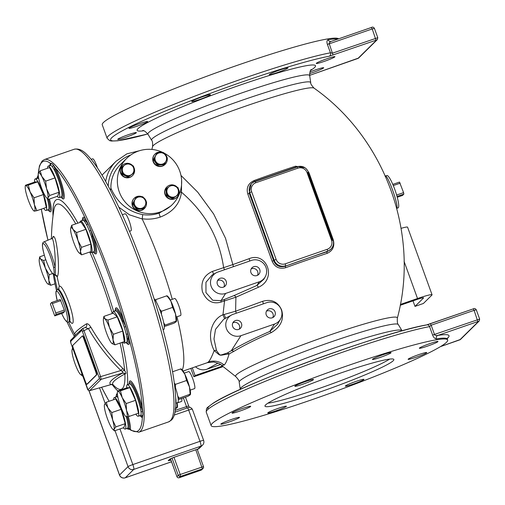 <?xml version="1.0" encoding="UTF-8"?>
<svg xmlns="http://www.w3.org/2000/svg" width="505" height="505" viewBox="0 0 505 505"><rect width="100%" height="100%" fill="white"/><g stroke="black" fill="none" stroke-linecap="round" stroke-linejoin="round"><path stroke-width="0.76" d="M164.163 325.447L176.138 321.111L175.494 313.864A13.521 2.317 -109.1 0 0 170.911 301.188A13.521 2.317 -109.1 0 0 168.064 296.669L167.199 295.873M176.213 321.754L176.138 321.111L176.213 321.754L174.036 323.181L164.27 326.565M163.096 329.689L163.677 329.494A16.684 2.86 -109.1 0 0 162.629 318.283A16.684 2.86 -109.1 0 0 155.799 301.1A16.684 2.86 -109.1 0 0 154.031 298.613M175.715 403.091A16.684 2.86 -109.1 0 0 175.626 397.631M175.715 403.261L177.653 402.586A16.684 2.86 -109.1 0 0 174.515 384.81M178.252 399.663L188.018 396.28L190.196 394.853L189.476 386.963L186.585 380.499L184.887 374.287L180.941 368.858L181.017 369.502M178.145 398.546L190.12 394.209L190.196 394.853M178.959 398.073L177.697 395.863M175.437 387.499L175.424 384.362L186.585 380.499M175.424 384.362L174.301 383.137M172.565 371.762L180.941 368.858M190.423 394.512L190.486 394.14A13.521 2.317 -109.1 0 0 189.476 386.963A13.521 2.317 -109.1 0 0 184.887 374.287A13.521 2.317 -109.1 0 0 182.046 369.767L181.181 368.972M184.287 373.1L188.655 371.585A9.014 1.54 70.9 0 1 192.329 377.614A9.014 1.54 70.9 0 1 194.892 387.449A9.014 1.54 70.9 0 1 194.551 388.623L190.189 390.131M38.153 176.567A142.909 24.474 70.9 0 1 38.216 175.121A19.386 3.32 70.9 0 1 38.228 175.121L36.808 178.366M128.276 416.619A19.386 3.32 70.9 0 1 130.29 429.477A142.909 24.474 70.9 0 1 129.192 428.631A18.186 3.112 -109.1 0 0 127.367 416.802M139.954 415.64A16.993 2.91 -109.1 0 0 140.276 415.773A1.351 1.326 100.9 0 0 141.318 416.669L142.82 415.407L142.359 417.566A142.909 24.474 -109.1 0 1 138.774 430.285A142.909 24.474 -109.1 0 1 130.29 429.477L128.92 429.111M113.657 399.701A16.684 2.86 70.9 0 1 114.288 397.542A16.684 2.86 70.9 0 1 121.995 411.095A16.684 2.86 70.9 0 1 125.208 429.073A16.684 2.86 70.9 0 1 123.378 427.767M126.376 416.903A16.684 2.86 70.9 0 1 127.468 428.291L125.208 429.073M114.288 397.542L116.548 396.76A16.684 2.86 70.9 0 1 117.974 397.574M121.137 409.347L115.664 399.007L106.296 402.245L107.912 407.806L111.775 412.585L112.691 420.128L115.86 426.889L114.042 429.263L114.471 430.853L123.832 427.609L125.227 423.651L121.137 409.347L111.775 412.585M125.227 423.651L115.86 426.889M104.39 404.953L104.478 404.619A13.509 2.317 70.9 0 1 107.912 407.806A13.509 2.317 70.9 0 1 112.691 420.128A13.509 2.317 70.9 0 1 114.042 429.263A13.509 2.317 70.9 0 1 112.817 429.345L114.471 430.853M112.817 429.345A13.509 2.317 70.9 0 1 110.608 426.075A13.509 2.317 70.9 0 1 105.823 413.753A13.509 2.317 70.9 0 1 104.383 404.991A13.509 2.317 70.9 0 1 104.478 404.619L106.296 402.245M81.816 372.993L82.978 376.364M82.864 376.288L80.44 374.388A13.509 2.317 70.9 0 1 79.411 373.119A13.509 2.317 70.9 0 1 74.481 362.11A13.509 2.317 70.9 0 1 71.95 350.969A13.509 2.317 70.9 0 1 72.007 350.034A13.509 2.317 70.9 0 1 73.143 349.422M72.026 349.952L72.587 347.888M81.81 373.372A13.509 2.317 70.9 0 1 80.44 374.388M55.001 283.797L50.753 285.274L47.64 283.823A13.509 2.317 70.9 0 1 42.9 274.865A13.509 2.317 70.9 0 1 39.358 262.48A13.509 2.317 70.9 0 1 39.232 259.488A13.509 2.317 70.9 0 1 40.564 259.046L43.67 260.498L45.311 268.003L49.193 274.726L48.846 280.389L50.753 285.274M52.552 273.565L49.193 274.726M47.659 283.835L47.64 283.823A13.509 2.317 70.9 0 0 47.659 283.835L47.659 283.835A13.509 2.317 70.9 0 0 48.846 280.389A13.509 2.317 70.9 0 0 45.311 268.003A13.509 2.317 70.9 0 0 40.564 259.046L39.706 256.818L44.333 255.214M39.232 259.488L39.706 256.818M45.797 259.766L43.67 260.498M47.281 198.452A16.684 2.86 70.9 0 1 48.335 209.682L46.075 210.465A16.684 2.86 70.9 0 1 43.657 208.338M34.574 182.103A16.684 2.86 70.9 0 1 35.154 178.94L37.414 178.158A16.684 2.86 70.9 0 1 38.841 178.972M35.154 178.94A16.684 2.86 70.9 0 1 38.197 182.078A16.684 2.86 70.9 0 1 45.027 199.26A16.684 2.86 70.9 0 1 46.075 210.465M38.412 176.712A18.186 3.112 -109.1 0 0 37.913 176.485L37.66 176.516M36.941 210.661L46.308 207.422L43.386 194.558L37.692 181.838L34.921 181.983L25.553 185.228L25.818 185.543L28.324 185.082L30.047 191.831L34.024 197.802L34.359 204.62L36.941 210.661L34.435 211.122L34.17 210.806M37.692 181.838L28.324 185.082M25.553 185.228L25.818 185.543A13.509 2.317 70.9 0 1 30.047 191.831A13.509 2.317 70.9 0 1 34.359 204.62A13.509 2.317 70.9 0 1 34.435 211.122A13.509 2.317 70.9 0 1 33.683 210.736A13.509 2.317 70.9 0 1 30.199 204.841A13.509 2.317 70.9 0 1 25.888 192.052A13.509 2.317 70.9 0 1 25.25 186.389A13.509 2.317 70.9 0 1 25.818 185.543M43.386 194.558L34.024 197.802M142.82 415.407A18.035 3.087 -109.1 0 0 142.776 411.821L141.211 407.181A18.186 3.112 -109.1 0 0 134.955 389.342A18.186 3.112 -109.1 0 0 129.488 382.443L128.781 384.198M129.299 382.683A19.386 3.32 70.9 0 1 134.557 386.375A19.386 3.32 70.9 0 1 142.246 407.459L142.776 411.821M141.318 416.669L141.356 416.675A1.351 1.326 100.8 0 1 142.359 417.566A19.386 3.32 70.9 0 1 141.046 416.606M140.276 415.773L140.939 414.851A16.684 2.86 -109.1 0 0 140.971 414.738A1.351 1.288 14.6 0 0 142.713 415.514A18.035 3.087 -109.1 0 0 142.669 411.676A1.351 1.023 -7.5 0 1 140.933 411.184A16.684 2.86 70.9 0 1 140.971 414.738M126.717 387.884A16.684 2.86 70.9 0 1 127.298 384.715A16.684 2.86 70.9 0 1 130.34 387.859A16.684 2.86 70.9 0 1 137.171 405.035A16.684 2.86 70.9 0 1 138.212 416.246A16.684 2.86 70.9 0 1 135.801 414.113M140.939 414.851A16.684 2.86 70.9 0 1 140.472 415.463L138.212 416.246M140.933 411.184A16.684 2.86 -109.1 0 0 140.895 410.912L140.175 406.91A16.993 2.91 -109.1 0 0 134.027 389.608A16.993 2.91 -109.1 0 0 129.034 384.116M127.298 384.715L129.558 383.933A16.684 2.86 70.9 0 1 132.6 387.076A16.684 2.86 70.9 0 1 140.895 410.912M129.084 416.442L138.452 413.197L135.529 400.332L129.835 387.619L127.058 387.764L117.697 391.003L117.955 391.324L120.468 390.857L122.191 397.605L126.162 403.577L126.502 410.401L129.084 416.442L126.572 416.903L126.307 416.587M129.835 387.619L120.468 390.857M117.697 391.003L117.955 391.324A13.509 2.317 70.9 0 1 122.191 397.605A13.509 2.317 70.9 0 1 126.502 410.401A13.509 2.317 70.9 0 1 126.572 416.903A13.509 2.317 70.9 0 1 125.821 416.518A13.509 2.317 70.9 0 1 122.336 410.615A13.509 2.317 70.9 0 1 118.031 397.826A13.509 2.317 70.9 0 1 117.394 392.164A13.509 2.317 70.9 0 1 117.955 391.324M135.529 400.332L126.162 403.577M140.175 406.91A1.351 0.669 -13.4 0 0 141.211 407.181A1.351 0.669 -13.4 0 1 142.246 407.459A142.909 24.474 -109.1 0 0 129.274 339.606A1.351 1.029 -7.3 0 0 128.175 339.006L127.841 333.71L129.274 339.606A19.386 3.32 70.9 0 1 127.064 343.507M127.841 333.71A18.035 3.087 -109.1 0 0 125.89 326.887L123.012 320.94A18.186 3.112 -109.1 0 0 115.512 309.344L114.805 311.099M115.323 309.584A19.386 3.32 70.9 0 1 123.769 320.353L125.89 326.887M125.972 342.548A16.993 2.91 -109.1 0 0 127.077 338.407L126.218 334.171A16.684 2.86 -109.1 0 0 126.136 333.824A1.351 0.675 -13.3 0 0 127.809 333.969A18.035 3.087 -109.1 0 0 125.72 326.659L124.205 327.057A16.684 2.86 70.9 0 1 126.136 333.824M112.691 313.346A16.684 2.86 70.9 0 1 113.114 311.743A16.684 2.86 70.9 0 1 113.316 311.617A16.684 2.86 70.9 0 1 121.251 325.807A16.684 2.86 70.9 0 1 124.438 343.021A16.684 2.86 70.9 0 1 124.236 343.147A16.684 2.86 70.9 0 1 122.671 342.169M126.218 334.171A16.684 2.86 70.9 0 1 126.698 342.238A16.684 2.86 70.9 0 1 126.496 342.365L124.236 343.147M124.205 327.057A16.684 2.86 -109.1 0 0 124.072 326.666L122.254 321.527A16.993 2.91 -109.1 0 0 115.052 311.017M113.316 311.617L115.576 310.834A16.684 2.86 70.9 0 1 124.072 326.666M114.932 344.852L124.299 341.607L122.74 331.065L117.217 316.837L113.253 313.15L103.885 316.395L104.743 318.63L107.855 320.082L109.49 327.581L113.372 334.304L113.032 339.966L114.932 344.852L111.826 343.4A13.509 2.317 70.9 0 1 107.079 334.443A13.509 2.317 70.9 0 1 103.538 322.057A13.509 2.317 70.9 0 1 103.411 319.065A13.509 2.317 70.9 0 1 104.743 318.63A13.509 2.317 70.9 0 1 109.49 327.581A13.509 2.317 70.9 0 1 113.032 339.966A13.509 2.317 70.9 0 1 111.845 343.419L111.826 343.4A13.509 2.317 70.9 0 0 111.845 343.419L111.845 343.419M103.411 319.065L103.885 316.395M117.217 316.837L107.855 320.082M122.74 331.065L113.372 334.304M90.862 230.129L93.343 236.302L92.44 236.491L90.862 230.129A18.035 3.087 -109.1 0 0 88.148 224.056L85.25 220.426A18.186 3.112 -109.1 0 0 82.732 218.798L82.025 220.552M82.542 219.031A19.386 3.32 70.9 0 1 85.68 219.183L88.148 224.056M93.191 251.995A16.993 2.91 -109.1 0 0 91.538 236.681L89.663 231.599A16.684 2.86 -109.1 0 0 89.518 231.227A1.351 0.328 -21.6 0 1 90.875 230.4A18.035 3.087 -109.1 0 0 87.965 223.898A1.351 0.859 -27.3 0 0 86.822 225.211A16.684 2.86 70.9 0 1 89.518 231.227M79.935 222.44A16.684 2.86 70.9 0 1 80.541 221.064A16.684 2.86 70.9 0 1 86.153 229.365A16.684 2.86 70.9 0 1 91.588 246.32A16.684 2.86 70.9 0 1 91.456 252.595A16.684 2.86 70.9 0 1 90.13 251.894M89.663 231.599A16.684 2.86 70.9 0 1 93.848 245.537A16.684 2.86 70.9 0 1 93.715 251.812L91.456 252.595M86.822 225.211A16.684 2.86 -109.1 0 0 86.677 224.927L84.821 221.67A16.993 2.91 -109.1 0 0 82.277 220.464M80.541 221.064L82.801 220.287A16.684 2.86 70.9 0 1 86.677 224.927M81.602 254.842L90.969 251.604L90.887 244.092L85.913 229.32L81.021 222.061L71.659 225.306L72.979 229.327L76.545 232.565L77.909 240.336L81.52 247.336L80.44 251.477L81.602 254.842L79.064 252.866A13.509 2.317 70.9 0 1 78.035 251.604A13.509 2.317 70.9 0 1 73.105 240.588A13.509 2.317 70.9 0 1 70.574 229.453A13.509 2.317 70.9 0 1 70.631 228.519A13.509 2.317 70.9 0 1 72.979 229.327A13.509 2.317 70.9 0 1 77.909 240.336A13.509 2.317 70.9 0 1 80.44 251.477A13.509 2.317 70.9 0 1 79.064 252.866M70.65 228.437L71.659 225.306M85.913 229.32L76.545 232.565M90.887 244.092L81.52 247.336M84.821 221.67A1.351 1.155 -35.6 0 1 85.25 220.426A1.351 1.155 -35.6 0 0 85.68 219.183A142.909 24.474 -109.1 0 0 55.626 168.171A1.351 0.846 -27.1 0 1 55.051 169.169L53.549 165.331L55.626 168.171A19.386 3.32 70.9 0 1 63.516 190.625A19.386 3.32 70.9 0 1 61.913 197.998M53.549 165.331A18.035 3.087 -109.1 0 0 51.655 163.576L50.045 164.516M50.159 164.207A19.386 3.32 70.9 0 1 50.285 163.21L51.655 163.576M60.821 197.038A16.993 2.91 -109.1 0 0 61.092 188.491A16.993 2.91 -109.1 0 0 54.483 170.172L52.684 167.231A16.684 2.86 -109.1 0 0 52.558 167.048A1.351 1.149 -35.2 0 1 53.549 165.476A18.035 3.087 -109.1 0 0 51.523 163.595A1.351 1.326 -81.8 0 0 50.683 165.305A16.684 2.86 70.9 0 1 52.558 167.048M47.533 168.266A16.684 2.86 70.9 0 1 48.164 166.107A16.684 2.86 70.9 0 1 55.866 179.66A16.684 2.86 70.9 0 1 59.079 197.638A16.684 2.86 70.9 0 1 57.254 196.338M52.684 167.231A16.684 2.86 70.9 0 1 58.125 178.877A16.684 2.86 70.9 0 1 61.339 196.855L59.079 197.638M50.683 165.305A16.684 2.86 -109.1 0 0 50.607 165.299L49.799 165.823M48.164 166.107L50.424 165.324A16.684 2.86 70.9 0 1 50.607 165.299M57.709 196.18L59.098 192.216L55.013 177.911L49.534 167.572L40.166 170.816L41.782 176.371L45.646 181.156L46.567 188.693L49.736 195.46L47.912 197.827L48.341 199.418L57.709 196.18M38.266 173.524L40.166 170.816M55.013 177.911L45.646 181.156M59.098 192.216L49.736 195.46M46.687 197.909A13.509 2.317 70.9 0 1 44.478 194.64A13.509 2.317 70.9 0 1 39.699 182.318A13.509 2.317 70.9 0 1 38.26 173.562A13.509 2.317 70.9 0 1 38.348 173.183A13.509 2.317 70.9 0 1 41.782 176.371A13.509 2.317 70.9 0 1 46.567 188.693A13.509 2.317 70.9 0 1 47.912 197.827A13.509 2.317 70.9 0 1 46.687 197.909L48.341 199.418M50.342 164.011L49.648 165.596M111.024 384.589L110.854 384.558A175.216 15.604 -16.9 0 1 122.38 373.195L122.368 371.39L120.897 370.5A192.481 190.48 -143.5 0 1 88.552 328.818L85.288 327.461L82.751 328.509M113.095 384.873A2.702 2.689 -43.6 0 0 110.93 384.614L89.669 390.63L101.095 379.356L100.546 376.465L83.975 330.699L82.719 328.509L82.271 328.805A1.351 1.326 -134.6 0 1 82.7 328.528M110.854 384.558A2.702 2.683 -58.4 0 1 113.044 384.829L113.076 384.848A172.855 15.396 -16.9 0 1 124.868 373.965L125.303 373.902C126.256 373.706 126.035 372.583 124.64 370.531L122.86 368.454A189.893 187.917 -143.5 0 1 90.944 327.335C89.164 324.557 87.668 323.396 86.469 323.85A197.524 14.052 157.1 0 0 76.684 331.103A197.524 14.052 157.1 0 0 74.854 334.657A198.358 198.358 0 0 1 68.674 322.032M55.462 275.187L57.172 276.828C58.498 275.288 58.82 268.976 58.132 257.897C56.825 243.385 55.19 236.214 53.227 236.397L52.488 238.208M69.797 321.111A19.67 3.371 -109.1 0 0 72.688 323.187A19.67 3.371 -109.1 0 0 68.661 302.135A19.67 3.371 -109.1 0 0 59.344 286.31A198.358 194.779 45.4 0 1 57.172 276.828A2.702 2.658 45.4 0 0 54.875 274.657A1.351 1.326 -134.6 0 1 53.776 273.767C53.246 274.398 52.091 273.18 50.304 270.106A1.351 0.972 -29.4 0 0 50.386 270.339C46.214 262.272 43.563 254.16 42.433 246.011C42.332 243.732 42.792 242.368 43.821 241.933A17.195 2.948 70.9 0 1 49.452 250.051A17.195 2.948 70.9 0 1 55.102 267.29C55.588 271.595 55.506 274.051 54.875 274.657L54.477 274.802L55.683 275.402L55.373 274.777M50.304 270.106A15.844 2.714 70.9 0 1 42.931 249.369A15.844 2.714 70.9 0 1 45.898 246.446A15.844 2.714 70.9 0 1 53.467 266.987A1.351 0.808 168.4 0 0 55.102 267.29C55.834 255.183 53.397 235.784 51.598 238.814M125.303 373.902A2.702 2.5 60.5 0 0 122.677 373.031L101.095 379.356A1.351 1.326 45.4 0 1 99.447 378.504L81.962 330.207L72.676 339.36A1.351 1.326 -134.6 0 1 72.972 337.978L70.839 340.08L70.82 342.958M87.232 384.128A2.86 0.492 -109.1 0 0 87.277 384.122A2.86 0.492 -109.1 0 0 87.308 384.103L96.752 374.786A2.86 0.492 -109.1 0 0 96.165 371.724L84.026 338.186A2.86 0.492 -109.1 0 0 82.706 335.863A2.86 0.492 -109.1 0 0 82.669 335.882L82.315 336.008M79.815 332.322A1.351 1.326 -134.6 0 1 80.112 330.939M82.271 328.805L75.731 334.771L72.985 337.965M89.568 390.655L89.669 390.63A1.351 1.326 45.4 0 1 88.015 389.778L99.447 378.504M86.469 323.85A2.702 2.493 -122.7 0 1 85.736 327.234M85.288 327.461L85.698 327.253A2.702 2.493 -122.7 0 1 85.478 327.379M90.944 327.335L82.605 331.293M122.86 368.454L120.897 370.5L99.169 377.058M120.064 343.078A97.951 16.772 70.9 0 1 124.64 370.531A2.702 1.067 -34.5 0 0 122.368 371.39M86.885 384.248L96.329 374.937A2.86 0.492 -109.1 0 0 95.742 371.869L83.596 338.331A2.86 0.492 -109.1 0 0 82.277 336.008A2.86 0.492 -109.1 0 0 82.246 336.033L72.802 345.344A2.86 0.492 -109.1 0 0 73.383 348.406L85.528 381.944A2.86 0.492 -109.1 0 0 86.847 384.267A2.86 0.492 -109.1 0 0 86.885 384.248L87.308 384.103M63.27 312.936L64.596 311.516L64.305 310.038L60.228 299.515L51.699 302.463L50.374 303.89L54.742 315.89L63.27 312.936M51.699 302.463L52.35 303.555L60.878 300.608M52.35 303.555L55.777 312.993L64.305 310.038M55.777 312.993L56.068 314.47L64.596 311.516M56.068 314.47L54.742 315.89M74.374 336.38A193.459 190 -84.1 0 1 67.026 321.881M56.44 290.261A192.74 189.261 -134.6 0 1 53.296 274.272M128.889 429.149L129.192 428.631A1.351 1.288 13.5 0 1 128.087 427.792A16.993 2.91 -109.1 0 0 126.433 416.903M161.537 323.958A16.684 2.86 -109.1 0 0 158.21 312.324M175.513 407.592L177.116 407.036L177.009 402.813M177.186 407.68L177.116 407.036L177.186 407.68L175.014 409.107M177.413 407.339L177.476 406.967A13.521 2.317 -109.1 0 0 177.141 402.763M181.686 398.47A9.014 1.54 70.9 0 1 181.541 401.45L177.179 402.958M110.134 189.621L110.683 189.564L110.917 188.188C117.311 202.783 127.904 211.595 142.707 214.612L142.195 218.987A100.981 17.29 70.9 0 1 172.287 299.314M176.971 316.768A100.981 17.29 70.9 0 1 182.229 369.944M142.195 218.987L129.52 214.84L118.833 207.164M170.494 458.805L176.927 476.651A1.805 1.805 0 0 0 179.212 477.743L179.18 477.743M197.221 449.267L203.477 466.551A1.805 1.805 0 0 1 203.048 468.444A1.805 1.774 -134.6 0 1 202.391 468.855L201.034 470.187L179.212 477.743L180.569 476.411A1.805 1.774 -134.6 0 1 178.278 475.3L176.939 476.619A1.805 1.774 45.4 0 0 179.231 477.724L201.059 470.168A1.805 1.774 45.4 0 0 201.71 469.764L203.048 468.444A1.805 1.774 -134.6 0 0 203.458 466.582L180.197 474.479L173.991 457.328M201.034 470.187L201.009 470.187A1.805 1.805 0 0 0 201.71 469.764M172.047 458.092L178.278 475.3L180.197 474.479L180.569 476.411L202.391 468.855L195.807 449.759M183.1 371.074L207.315 362.685L208.35 361.971C209.922 360.469 211.854 356.688 214.152 350.622C221.733 356.65 217.68 355.495 229.118 353.91A2.702 2.317 64.9 0 0 227.155 353.083L231.277 350.735C240.79 344.972 253.624 338.546 269.765 331.457L277.624 324.21L280.534 319.04A11.413 11.205 -134.6 0 1 274.524 324.058L269.765 331.457A2.702 1.054 66.4 0 1 271.198 332.656C280.812 326.969 284.283 319.394 281.607 309.925C277.826 301.674 271.482 298.808 262.575 301.321L235.608 311.225L235.904 297.199L258.352 287.294C277.554 278.943 266.608 251.395 249.104 258.68L232.849 264.588L225.508 238.24L213.659 213.987L197.707 192.146L180.979 175.45M236.17 313.264A2.702 1.509 -110.5 0 0 235.608 311.225L222.983 314.792C214.448 317.796 205.251 332.378 214.152 350.622A2.702 2.468 153.8 0 1 216.506 350.634C221.064 356.416 218.495 355.583 227.155 353.083M224.826 318.674A2.702 0.328 -112.8 0 1 222.983 314.792L224.536 300.885L235.904 297.199A2.702 1.376 65.1 0 0 233.903 295.614L256.856 285.495L263.919 279.132L265.239 276.784A11.413 11.205 -134.6 0 1 259.229 281.803L256.856 285.495A2.702 0.802 67.2 0 1 258.352 287.294M233.228 266.728A2.702 1.111 -110.1 0 0 232.849 264.588L212.504 271.374C203.894 275.275 200.529 282.049 202.417 291.694C206.558 301.012 212.807 304.471 221.152 302.059L224.536 300.885A2.702 0.461 70.9 0 1 224.403 299.459L233.903 295.614M224.536 269.739A2.702 0.461 -109.1 0 1 223.62 267.53C219.246 237.779 205.188 212.668 181.446 192.184L181.611 180.133M142.164 218.766C148.382 219.618 154.429 219.05 160.306 217.068C172.906 212.087 179.95 203.793 181.446 192.184A2.702 1.843 4.2 0 1 180.083 191.988M110.683 189.564L110.412 190.145M110.917 188.188A32.459 31.872 -134.6 0 1 120.278 164.706L126.711 158.362A32.459 31.872 45.4 0 0 135.921 210.383A32.459 31.872 -134.6 0 0 172.293 204.582L170.86 206.002L159.309 213.085C153.987 214.89 148.451 215.401 142.707 214.612M235.854 376.648A85.995 6.9 -19.9 0 1 236.403 374.786A85.995 6.9 -19.9 0 1 323.301 337.302A85.995 6.9 -19.9 0 1 397.34 318.194C397.176 322.013 397.498 324.134 398.306 324.557A84.619 6.786 -19.9 0 0 322.701 344.846A84.619 6.786 -19.9 0 0 240.001 380.738A84.619 6.786 -19.9 0 0 239.187 382.159C239.534 381.313 238.423 379.476 235.854 376.648L221.55 365.361L224.188 365.046C225.754 363.505 227.395 359.794 229.118 353.91L233.638 351.499C242.911 345.862 255.435 339.587 271.198 332.656M223.046 366.636L193.869 376.736L195.082 375.543L222.396 366.087M400.377 304.458L417.528 298.518A18.035 1.446 -19.9 0 1 432.053 294.775A18.035 1.446 -19.9 0 1 431.889 295.103L423.392 303.48L414.996 306.39L423.493 298.007A9.014 0.726 160.1 0 0 423.575 297.843A9.014 0.726 160.1 0 0 416.309 299.717L400.219 305.291M195.082 375.543L192.31 367.88M220.47 364.522L206.955 369.205A11.413 11.205 -134.6 0 1 195.517 366.775M401.09 228.342A18.035 1.446 -19.9 0 1 407.579 227.174L432.053 294.775M193.869 376.736L190.846 368.391M414.996 306.39L412.995 300.866M304.951 167.717L295.532 166.202A118.511 9.507 160.1 0 0 254.179 180.519C248.189 183.365 246.074 187.879 247.835 194.071L272.107 261.123C274.777 267.158 279.315 269.348 285.729 267.688L285.173 266.236A120.272 9.645 -19.9 0 1 327.145 251.698L330.901 249.192A9.014 8.856 45.4 0 0 332.965 239.869L308.492 172.262M285.729 267.688A118.511 9.507 -19.9 0 1 327.088 253.365C332.751 250.846 334.828 246.364 333.319 239.925L309.047 172.874L306.655 169.175M309.641 75.378A123.075 9.873 160.1 0 0 309.805 75.308L357.995 58.422L376.686 39.99L329.108 56.27A123.075 9.873 160.1 0 0 156.089 114.932A123.075 9.873 160.1 0 0 147.801 133.964M287.882 68.055A9.917 0.795 -19.9 0 1 278.116 72.284A9.917 0.795 -19.9 0 1 269.323 74.626A9.917 0.795 -19.9 0 1 269.418 74.45A9.917 0.795 -19.9 0 1 279.183 70.214A9.917 0.795 -19.9 0 1 287.976 67.872A9.917 0.795 -19.9 0 1 287.882 68.055M331.16 58.75A9.917 0.795 -19.9 0 1 321.515 62.298A9.917 0.795 -19.9 0 1 316.25 63.453A9.917 0.795 -19.9 0 1 319.987 61.408A9.917 0.795 -19.9 0 1 329.632 57.86A9.917 0.795 -19.9 0 1 334.897 56.705A9.917 0.795 -19.9 0 1 331.16 58.75M309.963 71.975A9.917 0.795 -19.9 0 1 315.688 69.829A9.917 0.795 -19.9 0 1 323.68 67.771A9.917 0.795 -19.9 0 1 313.018 72.461A9.917 0.795 -19.9 0 1 309.634 73.572M121.484 137.322A9.917 0.795 -19.9 0 1 131.123 133.774A9.917 0.795 -19.9 0 1 136.394 132.619A9.917 0.795 -19.9 0 1 132.651 134.665A9.917 0.795 -19.9 0 1 123.012 138.212A9.917 0.795 -19.9 0 1 117.741 139.367A9.917 0.795 -19.9 0 1 121.484 137.322M139.62 123.611A9.917 0.795 -19.9 0 1 147.612 121.553A9.917 0.795 -19.9 0 1 136.95 126.244A9.917 0.795 -19.9 0 1 128.958 128.302A9.917 0.795 -19.9 0 1 139.62 123.611M208.546 94.921A9.917 0.795 -19.9 0 1 210.402 94.738A9.917 0.795 -19.9 0 1 204.146 97.806A9.917 0.795 -19.9 0 1 193.598 101.303A9.917 0.795 -19.9 0 1 191.748 101.486A9.917 0.795 -19.9 0 1 198.004 98.418A9.917 0.795 -19.9 0 1 208.546 94.921M377.759 37.717L332.65 53.101L330.453 52.817A2.702 2.43 79.5 0 1 329.108 56.27M337.668 39.15A125.777 10.087 160.1 0 0 328.08 39.75C326.83 40.482 326.596 42.016 327.392 44.364L329.285 43.809C328.768 43.196 329.437 42.382 331.305 41.359L371.402 27.472L372.235 28.937L374.388 28.419M328.08 39.75A2.702 2.474 -99.3 0 0 330.794 41.498M338.565 38.841A125.777 10.087 160.1 0 0 225.06 69.627A125.777 10.087 160.1 0 0 103.411 122.526A125.777 10.087 160.1 0 0 102.244 124.792L107.136 138.313L109.699 140.661L111.435 141.028L117.715 140.781L147.814 133.983M385.062 176.207C387.051 172.495 399.398 206.595 396.69 208.319M396.753 208.357L398.085 207.896A17.132 2.935 -109.1 0 0 398.287 207.763A17.132 2.935 70.9 0 0 395.017 190.088A17.132 2.935 70.9 0 0 386.874 175.519L385.347 176.049M396.627 195.037L403.577 192.626L399.505 182.078L392.795 184.401M403.577 192.626L403.861 194.097L402.504 195.435L397.246 197.253M403.861 194.097L397.031 196.464M400.162 183.182L393.288 185.562M208.237 409.107A123.075 9.873 -19.9 0 1 291.473 368.227A123.075 9.873 -19.9 0 1 426.39 324.999L473.248 308.89M206.248 412.112A125.777 10.087 160.1 0 1 207.416 409.845A125.777 10.087 160.1 0 1 304.818 365.803A125.777 10.087 160.1 0 1 429.566 326.615L431.156 325.214L430.323 323.743L426.813 324.873C385.574 331.501 239.282 385.056 212.801 403.445C205.882 408.861 206.558 407.087 206.248 412.112L211.147 425.633A125.777 10.087 160.1 0 0 322.638 395.964A125.777 10.087 160.1 0 0 446.508 342.276A125.777 10.087 160.1 0 0 447.676 340.01A125.777 10.087 160.1 0 0 336.185 369.679A125.777 10.087 160.1 0 0 212.315 423.367A125.777 10.087 160.1 0 0 211.147 425.633M393.206 360.734A68.522 5.498 160.1 0 0 393.843 359.497A68.522 5.498 160.1 0 0 333.104 375.663A68.522 5.498 160.1 0 0 265.617 404.909A68.522 5.498 160.1 0 0 264.98 406.146A68.522 5.498 160.1 0 0 325.719 389.98A68.522 5.498 160.1 0 0 393.206 360.734M390.977 352.837A9.917 0.795 -19.9 0 1 381.206 357.073A9.917 0.795 -19.9 0 1 372.419 359.409A9.917 0.795 -19.9 0 1 372.507 359.232A9.917 0.795 -19.9 0 1 382.279 354.996A9.917 0.795 -19.9 0 1 391.066 352.66A9.917 0.795 -19.9 0 1 390.977 352.837M434.249 343.533A9.917 0.795 -19.9 0 1 424.604 347.087A9.917 0.795 -19.9 0 1 419.339 348.242A9.917 0.795 -19.9 0 1 423.076 346.196A9.917 0.795 -19.9 0 1 432.722 342.642A9.917 0.795 -19.9 0 1 437.986 341.487A9.917 0.795 -19.9 0 1 434.249 343.533M416.107 357.243A9.917 0.795 -19.9 0 1 408.122 359.301A9.917 0.795 -19.9 0 1 418.778 354.611A9.917 0.795 -19.9 0 1 426.769 352.553A9.917 0.795 -19.9 0 1 416.107 357.243M347.181 385.94A9.917 0.795 -19.9 0 1 345.332 386.123A9.917 0.795 -19.9 0 1 351.587 383.049A9.917 0.795 -19.9 0 1 362.129 379.552A9.917 0.795 -19.9 0 1 363.985 379.369A9.917 0.795 -19.9 0 1 357.729 382.443A9.917 0.795 -19.9 0 1 347.181 385.94M267.846 412.806A9.917 0.795 -19.9 0 1 277.611 408.57A9.917 0.795 -19.9 0 1 286.404 406.228A9.917 0.795 -19.9 0 1 286.316 406.411A9.917 0.795 -19.9 0 1 276.544 410.641A9.917 0.795 -19.9 0 1 267.751 412.983A9.917 0.795 -19.9 0 1 267.846 412.806M224.573 422.104A9.917 0.795 -19.9 0 1 234.213 418.557A9.917 0.795 -19.9 0 1 239.484 417.401A9.917 0.795 -19.9 0 1 235.74 419.447A9.917 0.795 -19.9 0 1 226.101 422.994A9.917 0.795 -19.9 0 1 220.83 424.156A9.917 0.795 -19.9 0 1 224.573 422.104M242.709 408.394A9.917 0.795 -19.9 0 1 250.701 406.336A9.917 0.795 -19.9 0 1 240.039 411.032A9.917 0.795 -19.9 0 1 232.048 413.09A9.917 0.795 -19.9 0 1 242.709 408.394M311.635 379.703A9.917 0.795 -19.9 0 1 313.491 379.52A9.917 0.795 -19.9 0 1 307.236 382.594A9.917 0.795 -19.9 0 1 296.694 386.085A9.917 0.795 -19.9 0 1 294.838 386.274A9.917 0.795 -19.9 0 1 301.094 383.2A9.917 0.795 -19.9 0 1 311.635 379.703M426.839 324.866A2.702 2.43 -100.5 0 1 429.566 326.615L432.621 335.067C433.536 337.403 434.78 338.678 436.37 338.899A2.702 2.474 80.7 0 1 437.759 335.44A128.485 10.308 -19.9 0 1 447.26 338.527M430.323 323.749L473.273 308.877L474.107 310.341L431.156 325.214L434.521 334.506C434.489 335.269 435.569 335.579 437.759 335.44L477.837 321.565L474.107 310.341L476.259 309.824M267.909 403.173A68.522 5.498 160.1 0 0 330.055 384.608A68.522 5.498 160.1 0 0 389.69 359.087M280.534 319.04A11.413 11.205 -134.6 0 0 266.779 302.665L233.203 314.287A11.413 11.205 -134.6 0 0 226.795 329.519A11.413 11.205 -134.6 0 0 240.948 335.68L274.524 324.058M235.469 320.549A4.734 4.646 -134.6 0 1 240.399 328.357A4.734 4.646 -134.6 0 1 233.121 327.442A4.734 4.646 -134.6 0 1 235.469 320.549M269.045 308.921A4.734 4.646 -134.6 0 1 273.975 316.73A4.734 4.646 -134.6 0 1 266.697 315.814A4.734 4.646 -134.6 0 1 269.045 308.921M223.677 319.299L215.496 329.38L213.987 338.937L216.506 350.634M224.157 314.4L225.609 318.245M262.575 301.321A2.702 0.827 -109.9 0 1 263.25 303.884M259.229 281.803L225.653 293.43A11.413 11.205 -134.6 0 1 216.241 272.776L212.106 275.017L205.952 282.295L205.958 292.641L212.75 300.273L221.026 300.633L224.403 299.459M163.083 152.56A32.459 31.872 -134.6 0 1 163.096 152.567A32.459 31.872 45.4 0 0 126.711 158.362M163.816 152.927A32.459 31.872 -134.6 0 1 172.293 204.582M167.224 158.463A7.215 7.083 -134.6 0 1 165.185 164.283L164.939 164.529A7.215 7.083 -134.6 0 1 153.16 161.714A7.215 7.083 -134.6 0 1 154.814 154.252L155.054 154.012A7.215 7.083 -134.6 0 1 162.818 152.579M133.648 166.959A7.215 7.083 -134.6 0 1 132.537 175.589L132.297 175.828A7.215 7.083 -134.6 0 1 121.206 174.433A7.215 7.083 -134.6 0 1 122.166 165.558L122.412 165.318A7.215 7.083 -134.6 0 1 127.298 163.304M146.475 202.631A7.215 7.083 -134.6 0 1 144.436 208.451L144.196 208.698A7.215 7.083 -134.6 0 1 132.411 205.882A7.215 7.083 -134.6 0 1 134.065 198.421L134.305 198.181A7.215 7.083 -134.6 0 1 142.069 196.748M178.189 188.523A7.215 7.083 -134.6 0 1 177.085 197.152L176.838 197.392A7.215 7.083 -134.6 0 1 165.747 195.997A7.215 7.083 -134.6 0 1 166.707 187.115L166.953 186.875A7.215 7.083 -134.6 0 1 171.839 184.862M165.185 164.283A7.215 7.083 -134.6 0 1 153.406 161.474A7.215 7.083 -134.6 0 1 155.054 154.012M164.068 153.261A7.215 7.083 -134.6 0 1 167.079 157.636M156.847 153.021L153.438 159.618L157.289 165.179L163.974 164.712L164.542 164.15L157.863 164.611L154.012 159.05L156.847 153.021L163.525 152.554L167.376 158.115L164.542 164.15M153.438 159.618L154.012 159.05M157.289 165.179L157.863 164.611M161.272 164.308A5.864 5.757 -134.6 0 1 155.496 155.963A5.864 5.757 -134.6 0 1 165.52 155.269A5.864 5.757 -134.6 0 1 161.272 164.308M132.537 175.589A7.215 7.083 -134.6 0 1 121.453 174.193A7.215 7.083 -134.6 0 1 122.412 165.318M127.746 163.317A7.215 7.083 -134.6 0 1 132.72 165.691M121.97 166.94L121.396 167.508L121.983 174.206L128.062 177.148L134.128 172.83L128.636 176.58L122.557 173.638L121.97 166.94L127.462 163.191L133.541 166.139L134.128 172.83M128.062 177.148L128.636 176.58M121.983 174.206L122.557 173.638M133.907 169.415A5.864 5.757 -134.6 0 1 125.669 175.039A5.864 5.757 -134.6 0 1 124.785 164.996A5.864 5.757 -134.6 0 1 133.907 169.415M143.319 197.43A7.215 7.083 -134.6 0 1 146.33 201.804M144.436 208.451A7.215 7.083 -134.6 0 1 132.657 205.642A7.215 7.083 -134.6 0 1 134.305 198.181M136.097 197.19L132.689 203.786L136.539 209.348L143.224 208.881L143.799 208.319L137.114 208.78L133.263 203.218L136.097 197.19L142.776 196.723L146.627 202.284L143.799 208.319M136.539 209.348L137.114 208.78M132.689 203.786L133.263 203.218M139.506 196.887A5.864 5.757 -134.6 0 1 145.282 205.232A5.864 5.757 -134.6 0 1 135.258 205.933A5.864 5.757 -134.6 0 1 139.506 196.887M172.287 184.874A7.215 7.083 -134.6 0 1 177.261 187.254M177.085 197.152A7.215 7.083 -134.6 0 1 165.993 195.751A7.215 7.083 -134.6 0 1 166.953 186.875M166.511 188.504L165.937 189.072L166.524 195.763L172.603 198.705L178.675 194.393L173.177 198.143L167.098 195.201L166.511 188.504L172.003 184.754L178.082 187.696L178.675 194.393M172.603 198.705L173.177 198.143M166.524 195.763L167.098 195.201M178.448 190.978A5.864 5.757 -134.6 0 1 170.21 196.603A5.864 5.757 -134.6 0 1 169.327 186.56A5.864 5.757 -134.6 0 1 178.448 190.978M249.104 258.68A2.702 0.732 -109.8 0 1 249.596 261.066M216.241 272.776A11.413 11.205 -134.6 0 1 217.907 272.037L251.484 260.41A11.413 11.205 -134.6 0 1 265.239 276.784M220.174 278.299A4.734 4.646 -134.6 0 1 225.104 286.101A4.734 4.646 -134.6 0 1 217.825 285.186A4.734 4.646 -134.6 0 1 220.174 278.299M253.75 266.672A4.734 4.646 -134.6 0 1 258.68 274.48A4.734 4.646 -134.6 0 1 251.402 273.558A4.734 4.646 -134.6 0 1 253.75 266.672M217.586 280.546A4.734 4.646 45.4 0 1 218.109 280.332A4.734 4.646 -134.6 0 1 223.904 286.954M251.168 268.925A4.734 4.646 45.4 0 1 251.686 268.704A4.734 4.646 -134.6 0 1 257.481 275.326M232.881 322.802A4.734 4.646 45.4 0 1 233.405 322.581A4.734 4.646 -134.6 0 1 239.2 329.203M266.463 311.175A4.734 4.646 45.4 0 1 266.981 310.96A4.734 4.646 -134.6 0 1 272.776 317.582M272.107 261.123L273.666 260.744C275.825 265.807 279.663 267.637 285.173 266.236L327.625 251.225A9.014 8.856 45.4 0 0 330.901 249.192C333.414 246.497 334.102 243.378 332.978 239.837L331.526 240.21L307.053 172.603A7.215 7.083 45.4 0 0 297.893 168.171L255.921 182.703A7.215 7.083 45.4 0 0 251.654 191.786L276.128 259.393A7.215 7.083 45.4 0 0 285.287 263.831L285.66 265.756A9.014 8.856 45.4 0 1 274.202 260.214L276.128 259.393M247.835 194.071A1.805 0.442 158.4 0 0 249.192 193.144L273.666 260.744L274.202 260.214L249.729 192.607L249.192 193.144L251.212 183.858L251.793 183.283A9.014 8.856 45.4 0 0 249.729 192.607L251.654 191.786M254.179 180.519L254.507 181.465M295.532 166.202A1.805 0.638 -108.2 0 0 296.082 167.041M327.088 253.365A1.805 0.638 71.8 0 1 327.145 251.698L327.625 251.225L327.259 249.293A7.215 7.083 45.4 0 0 331.526 240.21M91.178 159.334L92.674 158.816A9.014 1.54 70.9 0 1 93.261 159.069A9.014 1.54 70.9 0 1 97.446 167.906M122.311 214.72L125.051 213.773A9.014 1.54 70.9 0 1 127.948 217.952A9.014 1.54 70.9 0 1 130.946 230.804L129.507 231.303M176.441 321.414L176.504 321.041A13.521 2.317 -109.1 0 0 175.494 313.864L172.603 307.4L170.911 301.188L166.966 295.76L167.035 296.41M156.108 301.643L155.805 299.623L166.966 295.76M155.805 299.623L155.123 300.014M161.455 314.407L161.442 311.263L159.548 309.098M161.442 311.263L172.603 307.4M164.977 324.974L163.715 322.771M170.311 300.002L174.673 298.493A9.014 1.54 70.9 0 1 179.913 309.129A9.014 1.54 70.9 0 1 180.569 315.524L176.207 317.033M187.393 407.888L174.894 412.219L187.424 407.87A2.702 0.461 70.9 0 1 188.668 410.066A4.513 0.36 -19.9 0 1 192.304 409.126L203.622 440.392A4.513 0.36 160.1 0 0 199.986 441.326A4.513 0.77 70.9 0 1 200.908 446.155L198.055 448.97A4.513 4.431 45.4 0 0 199.696 447.954L198.023 448.989L175.361 456.836A2.702 0.461 70.9 0 1 175.323 456.842M203.622 440.392A4.513 4.513 0 0 1 202.549 445.139L202.549 445.139A4.513 4.431 -134.6 0 1 200.908 446.155L133.768 469.404A4.513 0.77 -109.1 0 0 132.847 464.575L199.986 441.326L188.668 410.066L174.168 415.085M89.019 390.687L119.54 475.009L128.043 466.626A4.513 0.36 -19.9 0 1 132.847 464.575L119.95 428.953M115.02 430.664L128.043 466.626A4.513 4.431 45.4 0 0 133.768 469.404L125.272 477.78L171.536 461.766M88.943 390.674L119.502 475.091A4.513 0.36 160.1 0 1 119.54 475.009A4.513 4.431 45.4 0 0 125.272 477.78A4.513 0.77 -109.1 0 1 125.221 477.818L171.542 461.778M168.55 421.909L171.271 420.192C183.094 410.319 170.456 345.048 146.475 275.806C132.43 235.797 118.183 203.206 103.727 178.025C98.974 169.876 94.561 163.368 90.496 158.513C86.109 153.57 81.153 147.744 74.147 149.272A144.26 24.701 70.9 0 1 142.745 271.961A144.26 24.701 70.9 0 1 170.292 420.798A144.26 24.701 70.9 0 1 168.55 421.909L138.749 432.23A144.26 24.701 -109.1 0 0 140.491 431.118A144.26 24.701 -109.1 0 0 112.95 282.276A144.26 24.701 -109.1 0 0 44.345 159.586L42.111 161L39.422 165.956L38.077 175.708M101.6 387.266A142.909 24.474 -109.1 0 0 109.112 401.273M41.322 209.146A142.909 24.474 -109.1 0 0 47.975 240.241M50.311 164.043L50.342 163.967A1.351 1.288 -166.5 0 0 50.285 163.21A142.909 24.474 -109.1 0 0 41.801 162.402A142.909 24.474 -109.1 0 0 38.342 173.202M117.918 397.321A16.993 2.91 -109.1 0 0 116.03 396.943M127.285 428.316L128.087 427.792M117.545 395.32A18.186 3.112 -109.1 0 0 116.485 395.27L115.778 397.025M116.295 395.51A19.386 3.32 70.9 0 1 117.362 393.73M130.29 429.477A1.351 1.288 13.5 0 0 129.192 428.631M49.427 199.046A19.386 3.32 70.9 0 1 48.903 210.825M122.254 321.527A1.351 0.347 -21.7 0 1 123.012 320.94A1.351 0.347 -21.7 0 0 123.769 320.353A142.909 24.474 -109.1 0 0 93.343 236.302A19.386 3.32 70.9 0 1 94.29 252.954M117.911 390.933A102.408 17.536 70.9 0 1 112.142 384.539M53.012 216.007A102.408 17.536 70.9 0 1 55.544 200.365A102.408 17.536 70.9 0 1 77.915 223.141M92.074 252.38A102.408 17.536 70.9 0 1 113.663 311.497M122.014 342.403A102.408 17.536 70.9 0 1 127.506 384.64M47.558 209.954L49.2 210.894A18.186 3.112 -109.1 0 0 48.549 199.349M38.273 175.671A1.351 1.326 -79.2 0 1 37.913 176.485A1.351 1.326 -79.1 0 0 37.61 177.848L36.947 178.764M47.811 209.865A16.993 2.91 -109.1 0 0 47.363 198.528M38.784 178.713A16.993 2.91 -109.1 0 0 37.61 177.848M127.077 338.407A1.351 1.029 -7.3 0 0 128.175 339.006A18.186 3.112 -109.1 0 1 127.361 343.577L125.72 342.63M91.538 236.681L92.44 236.491A18.186 3.112 -109.1 0 1 94.587 253.024L92.939 252.083M54.483 170.172A1.351 0.846 -27.1 0 1 55.051 169.169A18.186 3.112 -109.1 0 1 61.945 188.018A18.186 3.112 -109.1 0 1 62.21 198.067L62.26 198.074M49.73 165.571A1.351 1.288 -166.5 0 1 49.742 165.072M122.38 373.195A2.702 2.468 61.6 0 1 124.868 373.965A97.951 16.772 70.9 0 1 122.425 388.528A97.951 16.772 70.9 0 1 114.856 386.521A198.358 198.358 0 0 1 113.076 384.848M51.434 238.833A198.358 198.358 0 0 1 53.833 210.282A97.951 16.772 70.9 0 1 55.96 204.916A97.951 16.772 70.9 0 1 75.763 223.885M59.344 286.31A19.67 3.371 -109.1 0 0 58.87 289.548M53.227 236.397A2.702 2.658 -134.6 0 1 52.444 238.259L52.646 238.032M53.467 266.987C54.262 271.027 54.363 273.287 53.776 273.767M89.745 252.027A97.951 16.772 70.9 0 1 112.243 313.504M72.676 339.36L70.53 341.481L70.807 342.927L88.015 389.778M81.962 330.207A1.351 1.326 -134.6 0 1 82.258 328.818M70.53 341.481A1.351 1.326 -134.6 0 1 70.826 340.092M70.807 342.927L87.39 388.724M87.378 388.692L87.365 388.717C87.725 390.012 88.482 390.655 89.631 390.649M96.752 374.786L96.329 374.937M84.026 338.186L83.596 338.331M96.165 371.724L95.742 371.869M70.296 321.622L70.668 321.994L69.254 321.868A17.239 2.954 -109.1 0 0 69.488 321.723A17.239 2.954 -109.1 0 0 66.174 303.865A17.239 2.954 -109.1 0 0 57.974 289.289L58.984 288.443M61.648 313.498L64.072 318.365L66.035 321.111L67.708 322.114L68.541 322.07A17.195 2.948 -109.1 0 0 68.775 321.931A17.195 2.948 -109.1 0 0 65.467 304.111A17.195 2.948 -109.1 0 0 57.286 289.573L55.96 291.543L55.904 293.67L57.172 300.57M61.673 313.491A15.844 2.714 -109.1 0 0 67.127 321.079A15.844 2.714 -109.1 0 0 63.883 304.124A15.844 2.714 -109.1 0 0 56.371 291.372A15.844 2.714 -109.1 0 0 57.198 300.563M127.228 428.373A1.351 1.326 98.2 0 0 128.257 429.206L129.488 429.275M130.751 154.997A35.161 34.529 45.4 0 0 108.24 186.074M105.678 181.421A37.869 37.187 -134.6 0 1 116.112 161.215L126.869 153.861L139.55 150.705M102.275 174.863A37.869 37.187 45.4 0 0 102.01 175.128L116.112 161.215M151.879 149.442L152.579 146.608A85.995 6.9 -19.9 0 1 153.387 145.459A85.995 6.9 -19.9 0 1 235.879 109.535A85.995 6.9 -19.9 0 1 314.066 88.154C311.497 85.32 310.386 83.483 310.733 82.643L309.679 75.662C309.773 71.912 310.329 69.854 311.351 69.488L311.351 69.488M417.528 298.518L404.076 261.363M206.955 369.205L218.008 363.139M224.188 365.046A16.229 15.939 45.4 0 0 208.35 361.971M233.638 351.499A2.702 2.216 58.7 0 0 231.277 350.735L240.948 335.68M152.579 146.608C152.744 142.789 152.422 140.668 151.614 140.245A84.619 6.786 -19.9 0 1 152.352 138.616A84.619 6.786 -19.9 0 1 236.334 102.275A84.619 6.786 -19.9 0 1 310.733 82.643M151.614 140.245L147.952 134.21A86.008 6.9 -19.9 0 1 148.704 132.556A86.008 6.9 -19.9 0 1 234.061 95.615A86.008 6.9 -19.9 0 1 309.679 75.662M143.755 130.776A94.852 7.607 -19.9 0 1 138.016 128.611A94.852 7.607 -19.9 0 1 239.092 85.44A94.852 7.607 -19.9 0 1 314.628 67.462A94.852 7.607 -19.9 0 1 310.708 70.334M327.392 44.364L330.453 52.817A125.777 10.087 160.1 0 0 205.705 92.005A125.777 10.087 160.1 0 0 108.304 136.047A125.777 10.087 160.1 0 0 107.136 138.313M309.647 75.396L310.007 75.232A2.702 1.887 -114.4 0 1 309.805 75.308M376.686 39.99A1.805 1.774 45.4 0 0 377.342 39.586L358.651 58.018L310.007 75.232M357.995 58.422A1.805 1.774 45.4 0 0 358.683 57.987M375.973 40.16L372.235 28.937L329.285 43.809L333.022 55.032M331.305 41.359L371.383 27.485M239.187 382.159L240.235 389.14A86.008 6.9 -19.9 0 1 241.062 387.695A86.008 6.9 -19.9 0 1 325.119 351.215A86.008 6.9 -19.9 0 1 401.961 330.592L398.306 324.557M440.423 346.638L459.859 339.827L478.557 321.395A1.805 1.774 45.4 0 0 479.245 320.953M436.37 338.899A125.777 10.087 -19.9 0 1 447.373 339.164L447.676 340.01M432.621 335.067L479.649 319.072L476.284 309.78C475.382 308.479 474.378 308.176 473.273 308.877M479.624 319.122L479.207 320.984L460.516 339.423A1.805 1.774 45.4 0 1 459.859 339.827M478.557 321.395L477.837 321.565M221.152 302.059A2.702 0.461 70.9 0 1 221.026 300.633L225.653 293.43M212.504 271.374A2.702 0.461 -109.1 0 0 213.779 274.108M160.306 217.068A2.702 0.461 70.9 0 1 159.309 213.085M332.423 240.399L307.949 172.798M285.287 263.831L327.259 249.293M255.921 182.703L255.069 181.251A9.014 8.856 45.4 0 0 251.793 183.283L255.088 181.238L297.06 166.707L255.113 181.238M297.893 168.171L297.06 166.707C302.343 165.438 306.163 167.281 308.505 172.23L307.053 172.603M183.359 397.896L186.459 406.449A2.702 0.461 -109.1 0 0 187.121 407.971M175.21 410.344L188.611 405.938M105.173 403.457L99.523 387.853M125.152 477.825A4.513 0.77 -109.1 0 0 125.221 477.818A4.513 4.513 0 0 1 119.502 475.091M170.936 460.118A5.404 0.436 -19.9 0 1 168.298 460.592L169.636 459.279A5.404 0.436 -19.9 0 1 175.393 456.817L198.055 448.97M168.298 460.592A2.702 2.651 45.4 0 0 169.276 459.986L170.456 458.824L176.927 476.651M169.636 459.279A2.702 2.651 45.4 0 0 170.412 458.849M175.393 456.817A2.702 0.461 70.9 0 1 175.361 456.836L170.614 458.666M197.966 449.008A4.513 4.431 -134.6 0 1 197.487 449.999L197.979 449.008M74.147 149.272L44.345 159.586M41.284 209.158L47.95 240.247M101.568 387.278L109.074 401.286M129.716 429.345L131.054 430.348L138.749 432.23M25.25 186.389L25.408 185.423M33.683 210.736L34.05 211.071M139.702 415.729L141.331 416.669M117.394 392.164L117.551 391.198M125.821 416.518L126.187 416.852M60.568 197.127L62.21 198.067M113.537 385.208C113.922 384.968 113.076 384.772 110.993 384.614L89.619 390.655M54.294 274.77A198.358 198.358 0 0 0 57.412 289.517M50.386 270.339C52.148 273.312 53.511 274.802 54.477 274.802M43.821 241.933L52.444 238.259M75.011 335.737L74.854 334.657M85.408 327.404L82.719 328.515M87.277 384.122L86.847 384.267M82.706 335.863L82.277 336.008M68.541 322.07L69.254 321.868M57.286 289.573L57.974 289.289M126.862 428.499L128.27 429.212M207.315 362.685L213.785 361.99C218.583 363.265 221.171 364.389 221.55 365.361M397.34 318.194C420.015 233.985 385.391 138.332 314.066 88.154M147.952 134.21C145.484 131.47 143.736 130.246 142.707 130.536M377.342 39.586L377.778 37.667L374.413 28.375C373.511 27.074 372.507 26.771 371.402 27.472M440.398 346.651L460.516 339.423M447.373 339.164L447.361 338.003M231.536 315.025L223.671 319.305M296.504 167.218L254.589 181.731M332.391 240.38L307.955 172.88M189.224 407.371L185.474 397.164M187.424 407.87C190.013 407.655 189.167 405.881 192.304 409.126M202.549 445.139L199.696 447.954"/></g></svg>
